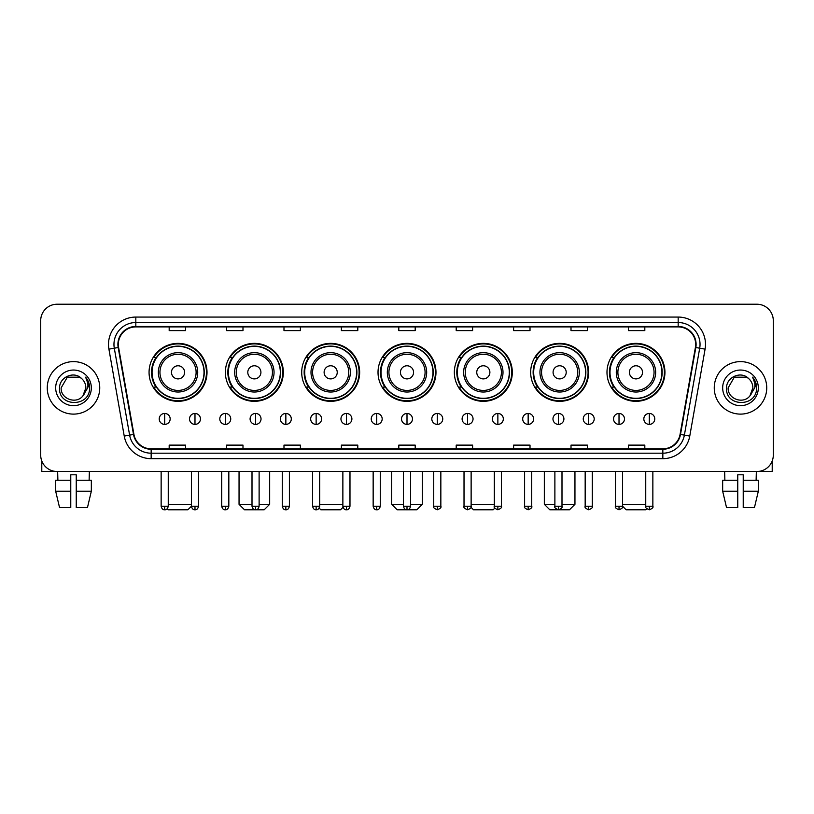 <?xml version="1.0" encoding="UTF-8"?>
<svg xmlns="http://www.w3.org/2000/svg" width="814" height="814" viewBox="0 0 814 814"><rect width="100%" height="100%" fill="white"/><g stroke="black" fill="none" stroke-linecap="round" stroke-linejoin="round"><path stroke-width="1.22" d="M606.99 372.334A28.978 28.978 0 0 0 635.968 401.312A28.978 28.978 0 0 0 664.936 372.334A28.978 28.978 0 0 0 635.968 343.366A28.978 28.978 0 0 0 606.99 372.334M530.667 372.334A28.978 28.978 0 0 0 559.645 401.312A28.978 28.978 0 0 0 588.624 372.334A28.978 28.978 0 0 0 559.645 343.366A28.978 28.978 0 0 0 530.667 372.334M454.344 372.334A28.978 28.978 0 0 0 483.323 401.312A28.978 28.978 0 0 0 512.301 372.334A28.978 28.978 0 0 0 483.323 343.366A28.978 28.978 0 0 0 454.344 372.334M378.022 372.334A28.978 28.978 0 0 0 407 401.312A28.978 28.978 0 0 0 435.978 372.334A28.978 28.978 0 0 0 407 343.366A28.978 28.978 0 0 0 378.022 372.334M301.699 372.334A28.978 28.978 0 0 0 330.677 401.312A28.978 28.978 0 0 0 359.656 372.334A28.978 28.978 0 0 0 330.677 343.366A28.978 28.978 0 0 0 301.699 372.334M225.376 372.334A28.978 28.978 0 0 0 254.355 401.312A28.978 28.978 0 0 0 283.333 372.334A28.978 28.978 0 0 0 254.355 343.366A28.978 28.978 0 0 0 225.376 372.334M149.064 372.334A28.978 28.978 0 0 0 178.032 401.312A28.978 28.978 0 0 0 207.01 372.334A28.978 28.978 0 0 0 178.032 343.366A28.978 28.978 0 0 0 149.064 372.334M156.013 387.098A26.516 26.516 0 0 1 156.013 357.58M232.326 387.098A26.516 26.516 0 0 1 232.326 357.58M308.648 387.098A26.516 26.516 0 0 1 308.648 357.58M384.971 387.098A26.516 26.516 0 0 1 384.971 357.58M461.294 387.098A26.516 26.516 0 0 1 461.294 357.58M537.616 387.098A26.516 26.516 0 0 1 537.616 357.58M613.939 387.098A26.516 26.516 0 0 1 613.939 357.58M40.7 320.614L40.7 455.107A16.402 16.402 0 0 0 57.102 471.51L756.898 471.51A16.402 16.402 0 0 0 773.3 455.107L773.3 320.614A16.402 16.402 0 0 0 756.898 304.222L57.102 304.222A16.402 16.402 0 0 0 40.7 320.614L40.7 455.107M47.263 387.861A26.241 26.241 0 0 0 73.504 414.112A26.241 26.241 0 0 0 99.746 387.861A26.241 26.241 0 0 0 73.504 361.62A26.241 26.241 0 0 0 47.263 387.861A26.241 26.241 0 0 0 73.504 414.112A26.241 26.241 0 0 0 99.746 387.861A26.241 26.241 0 0 0 73.504 361.62A26.241 26.241 0 0 0 47.263 387.861M714.254 387.861A26.241 26.241 0 0 0 740.496 414.112A26.241 26.241 0 0 0 766.737 387.861A26.241 26.241 0 0 0 740.496 361.62A26.241 26.241 0 0 0 714.254 387.861A26.241 26.241 0 0 0 740.496 414.112A26.241 26.241 0 0 0 766.737 387.861A26.241 26.241 0 0 0 740.496 361.62A26.241 26.241 0 0 0 714.254 387.861M118.335 344.403A17.491 17.491 0 0 1 135.826 326.902L678.174 326.902A17.491 17.491 0 0 1 695.4 347.436L680.077 434.371A17.491 17.491 0 0 1 662.84 448.819L151.16 448.819A17.491 17.491 0 0 1 133.923 434.371L118.6 347.436A17.491 17.491 0 0 1 118.335 344.403M117.898 344.403A17.928 17.928 0 0 0 118.172 347.517L133.496 434.442A17.928 17.928 0 0 0 151.16 449.257L662.84 449.257A17.928 17.928 0 0 0 680.504 434.442L695.828 347.517A17.928 17.928 0 0 0 678.174 326.465L135.826 326.465A17.928 17.928 0 0 0 117.898 344.403M108.913 349.145A27.34 27.34 0 0 1 135.826 317.063L678.174 317.063A27.34 27.34 0 0 1 705.087 349.145L689.763 436.08A27.34 27.34 0 0 1 662.84 458.669L151.16 458.669A27.34 27.34 0 0 1 124.237 436.08L108.913 349.145L114.296 348.199A21.866 21.866 0 0 1 135.826 322.537L678.174 322.537A21.866 21.866 0 0 1 699.704 348.199L684.381 435.124A21.866 21.866 0 0 1 662.84 453.195L151.16 453.195A21.866 21.866 0 0 1 129.619 435.124L114.296 348.199A21.866 21.866 0 0 1 113.96 344.403M756.898 304.222L57.102 304.222M57.102 471.51L756.898 471.51M773.3 455.107L773.3 320.614M680.504 434.442L684.381 435.124L699.704 348.199L705.087 349.145M398.799 326.902L398.799 330.606L415.201 330.606L415.201 326.902M341.392 326.902L341.392 330.606L357.794 330.606L357.794 326.902M283.984 326.902L283.984 330.606L300.386 330.606L300.386 326.902M226.587 326.902L226.587 330.606L242.989 330.606L242.989 326.902M169.18 326.902L169.18 330.606L185.582 330.606L185.582 326.902M456.206 326.902L456.206 330.606L472.608 330.606L472.608 326.902M513.614 326.902L513.614 330.606L530.016 330.606L530.016 326.902M571.011 326.902L571.011 330.606L587.413 330.606L587.413 326.902M628.418 326.902L628.418 330.606L644.82 330.606L644.82 326.902M415.201 448.819L415.201 445.126L398.799 445.126L398.799 448.819M357.794 448.819L357.794 445.126L341.392 445.126L341.392 448.819M300.386 448.819L300.386 445.126L283.984 445.126L283.984 448.819M242.989 448.819L242.989 445.126L226.587 445.126L226.587 448.819M185.582 448.819L185.582 445.126L169.18 445.126L169.18 448.819M472.608 448.819L472.608 445.126L456.206 445.126L456.206 448.819M530.016 448.819L530.016 445.126L513.614 445.126L513.614 448.819M587.413 448.819L587.413 445.126L571.011 445.126L571.011 448.819M644.82 448.819L644.82 445.126L628.418 445.126L628.418 448.819M81.593 378.53C74.013 370.584 59.412 377.126 59.554 387.861C58.16 406.939 89.092 407.438 89.591 388.787L89.621 387.861C89.571 383.811 88.227 380.25 85.572 377.187C87.586 380.494 88.299 384.055 87.698 387.861L82.967 395.808C76.414 404.67 60.501 399.002 61.152 387.861L67.328 377.167L79.68 377.167L81.593 378.53A12.352 12.352 0 0 1 85.857 387.861L82.967 395.808A12.352 12.352 0 0 0 85.857 387.861L82.936 395.838M55.678 387.861A17.827 17.827 0 0 0 73.504 405.687A17.827 17.827 0 0 0 91.331 387.861A17.827 17.827 0 0 0 73.504 370.044A17.827 17.827 0 0 0 55.678 387.861M85.694 377.32L89.611 388.329M41.789 460.999L41.789 471.51L105.21 471.51M55.667 480.26L55.667 491.198L59.554 507.6L55.667 491.198L55.667 480.26L70.767 480.26L70.767 474.796L76.241 474.796L76.241 480.26L91.341 480.26L91.341 491.198L87.454 507.6L91.341 491.198L76.241 491.198L76.241 480.26L76.241 507.6L87.454 507.6M89.357 471.51L89.123 480.26M70.767 480.26L70.767 507.6L59.554 507.6M55.667 491.198L70.767 491.198M57.652 471.51L57.886 480.26M191.432 471.51L191.432 506.227C192.053 508.76 193.233 509.951 194.984 509.778L194.984 506.227L191.432 506.227L187.871 509.778L168.193 509.778L167.185 508.77M168.254 504.314L191.432 504.314M184.595 372.334A6.563 6.563 0 0 0 178.032 365.781A6.563 6.563 0 0 0 171.479 372.334A6.563 6.563 0 0 0 178.032 378.897A6.563 6.563 0 0 0 184.595 372.334M197.721 372.334A19.678 19.678 0 0 0 178.032 352.655A19.678 19.678 0 0 0 158.354 372.334A19.678 19.678 0 0 0 178.032 392.022A19.678 19.678 0 0 0 197.721 372.334A19.678 19.678 0 0 1 178.032 392.022A19.678 19.678 0 0 1 158.354 372.334M204.009 372.334A25.967 25.967 0 0 0 178.032 346.367A25.967 25.967 0 0 0 152.065 372.334A25.967 25.967 0 0 0 178.032 398.311A25.967 25.967 0 0 0 204.009 372.334M206.461 372.334A28.429 28.429 0 0 1 153.734 387.098L156.369 387.098A26.211 26.211 0 0 0 195.38 391.992A26.211 26.211 0 0 0 195.38 352.686A26.211 26.211 0 0 0 156.369 357.58L153.734 357.58A28.429 28.429 0 0 1 206.461 372.334M259.117 504.314L269.668 504.314L264.194 509.778L244.515 509.778L239.051 504.314L252.004 504.314M260.918 372.334A6.563 6.563 0 0 0 254.355 365.781A6.563 6.563 0 0 0 247.792 372.334A6.563 6.563 0 0 0 254.355 378.897A6.563 6.563 0 0 0 260.918 372.334M274.043 372.334A19.678 19.678 0 0 0 254.355 352.655A19.678 19.678 0 0 0 234.676 372.334A19.678 19.678 0 0 0 254.355 392.022A19.678 19.678 0 0 0 274.043 372.334A19.678 19.678 0 0 1 254.355 392.022A19.678 19.678 0 0 1 234.676 372.334M280.321 372.334A25.967 25.967 0 0 0 254.355 346.367A25.967 25.967 0 0 0 228.388 372.334A25.967 25.967 0 0 0 254.355 398.311A25.967 25.967 0 0 0 280.321 372.334M282.784 372.334A28.429 28.429 0 0 1 230.057 387.098L232.692 387.098A26.211 26.211 0 0 0 271.703 391.992A26.211 26.211 0 0 0 271.703 352.686A26.211 26.211 0 0 0 232.692 357.58L230.057 357.58A28.429 28.429 0 0 1 282.784 372.334M343.03 507.275L340.517 509.778L320.838 509.778L319.159 508.099M319.688 504.314L342.867 504.314M337.24 372.334A6.563 6.563 0 0 0 330.677 365.781A6.563 6.563 0 0 0 324.114 372.334A6.563 6.563 0 0 0 330.677 378.897A6.563 6.563 0 0 0 337.24 372.334M350.356 372.334A19.678 19.678 0 0 0 330.677 352.655A19.678 19.678 0 0 0 310.999 372.334A19.678 19.678 0 0 0 330.677 392.022A19.678 19.678 0 0 0 350.356 372.334A19.678 19.678 0 0 1 330.677 392.022A19.678 19.678 0 0 1 310.999 372.334M356.644 372.334A25.967 25.967 0 0 0 330.677 346.367A25.967 25.967 0 0 0 304.711 372.334A25.967 25.967 0 0 0 330.677 398.311A25.967 25.967 0 0 0 356.644 372.334M359.106 372.334A28.429 28.429 0 0 1 306.379 387.098L309.015 387.098A26.211 26.211 0 0 0 348.026 391.992A26.211 26.211 0 0 0 348.026 352.686A26.211 26.211 0 0 0 309.015 357.58L306.379 357.58A28.429 28.429 0 0 1 359.106 372.334M410.551 504.314L422.303 504.314L416.839 509.778L397.161 509.778L391.697 504.314L403.449 504.314M413.563 372.334A6.563 6.563 0 0 0 407 365.781A6.563 6.563 0 0 0 400.437 372.334A6.563 6.563 0 0 0 407 378.897A6.563 6.563 0 0 0 413.563 372.334M426.678 372.334A19.678 19.678 0 0 0 407 352.655A19.678 19.678 0 0 0 387.322 372.334A19.678 19.678 0 0 0 407 392.022A19.678 19.678 0 0 0 426.678 372.334A19.678 19.678 0 0 1 407 392.022A19.678 19.678 0 0 1 387.322 372.334M432.967 372.334A25.967 25.967 0 0 0 407 346.367A25.967 25.967 0 0 0 381.033 372.334A25.967 25.967 0 0 0 407 398.311A25.967 25.967 0 0 0 432.967 372.334M435.429 372.334A28.429 28.429 0 0 1 382.702 387.098L385.337 387.098A26.211 26.211 0 0 0 424.348 391.992A26.211 26.211 0 0 0 424.348 352.686A26.211 26.211 0 0 0 385.337 357.58L382.702 357.58A28.429 28.429 0 0 1 435.429 372.334M494.841 508.099L493.162 509.778L473.483 509.778L470.97 507.275M471.133 504.314L494.312 504.314M489.886 372.334A6.563 6.563 0 0 0 483.323 365.781A6.563 6.563 0 0 0 476.76 372.334A6.563 6.563 0 0 0 483.323 378.897A6.563 6.563 0 0 0 489.886 372.334M503.001 372.334A19.678 19.678 0 0 0 483.323 352.655A19.678 19.678 0 0 0 463.644 372.334A19.678 19.678 0 0 0 483.323 392.022A19.678 19.678 0 0 0 503.001 372.334A19.678 19.678 0 0 1 483.323 392.022A19.678 19.678 0 0 1 463.644 372.334M509.289 372.334A25.967 25.967 0 0 0 483.323 346.367A25.967 25.967 0 0 0 457.356 372.334A25.967 25.967 0 0 0 483.323 398.311A25.967 25.967 0 0 0 509.289 372.334M511.752 372.334A28.429 28.429 0 0 1 459.025 387.098L461.66 387.098A26.211 26.211 0 0 0 500.661 391.992A26.211 26.211 0 0 0 500.661 352.686A26.211 26.211 0 0 0 461.66 357.58L459.025 357.58A28.429 28.429 0 0 1 511.752 372.334M561.996 504.314L574.949 504.314L569.485 509.778L549.806 509.778L544.332 504.314L554.883 504.314M566.208 372.334A6.563 6.563 0 0 0 559.645 365.781A6.563 6.563 0 0 0 553.082 372.334A6.563 6.563 0 0 0 559.645 378.897A6.563 6.563 0 0 0 566.208 372.334M579.324 372.334A19.678 19.678 0 0 0 559.645 352.655A19.678 19.678 0 0 0 539.957 372.334A19.678 19.678 0 0 0 559.645 392.022A19.678 19.678 0 0 0 579.324 372.334A19.678 19.678 0 0 1 559.645 392.022A19.678 19.678 0 0 1 539.957 372.334M585.612 372.334A25.967 25.967 0 0 0 559.645 346.367A25.967 25.967 0 0 0 533.679 372.334A25.967 25.967 0 0 0 559.645 398.311A25.967 25.967 0 0 0 585.612 372.334M588.074 372.334A28.429 28.429 0 0 1 535.347 387.098L537.983 387.098A26.211 26.211 0 0 0 576.984 391.992A26.211 26.211 0 0 0 576.984 352.686A26.211 26.211 0 0 0 537.983 357.58L535.347 357.58A28.429 28.429 0 0 1 588.074 372.334M646.815 508.77L645.807 509.778L626.129 509.778L622.568 506.227L615.465 506.227C614.743 507.366 615.923 508.547 619.016 509.778L619.016 506.227M622.568 504.314L645.746 504.314M642.521 372.334A6.563 6.563 0 0 0 635.968 365.781A6.563 6.563 0 0 0 629.405 372.334A6.563 6.563 0 0 0 635.968 378.897A6.563 6.563 0 0 0 642.521 372.334M655.646 372.334A19.678 19.678 0 0 0 635.968 352.655A19.678 19.678 0 0 0 616.279 372.334A19.678 19.678 0 0 0 635.968 392.022A19.678 19.678 0 0 0 655.646 372.334A19.678 19.678 0 0 1 635.968 392.022A19.678 19.678 0 0 1 616.279 372.334M661.935 372.334A25.967 25.967 0 0 0 635.968 346.367A25.967 25.967 0 0 0 609.991 372.334A25.967 25.967 0 0 0 635.968 398.311A25.967 25.967 0 0 0 661.935 372.334M664.397 372.334A28.429 28.429 0 0 1 611.67 387.098L614.305 387.098A26.211 26.211 0 0 0 653.306 391.992A26.211 26.211 0 0 0 653.306 352.686A26.211 26.211 0 0 0 614.305 357.58L611.67 357.58A28.429 28.429 0 0 1 664.397 372.334M164.693 413.451A5.464 5.464 0 0 0 159.229 418.915A5.464 5.464 0 0 0 164.693 424.389A5.464 5.464 0 0 0 170.167 418.915A5.464 5.464 0 0 0 164.693 413.451L164.693 424.389A5.464 5.464 0 0 0 170.167 418.915A5.464 5.464 0 0 0 164.693 413.451M194.984 413.451A5.464 5.464 0 0 0 189.52 418.915A5.464 5.464 0 0 0 194.984 424.389A5.464 5.464 0 0 0 200.448 418.915A5.464 5.464 0 0 0 194.984 413.451L194.984 424.389A5.464 5.464 0 0 0 200.448 418.915A5.464 5.464 0 0 0 194.984 413.451M225.275 413.451A5.464 5.464 0 0 0 219.8 418.915A5.464 5.464 0 0 0 225.275 424.389A5.464 5.464 0 0 0 230.738 418.915A5.464 5.464 0 0 0 225.275 413.451L225.275 424.389A5.464 5.464 0 0 0 230.738 418.915A5.464 5.464 0 0 0 225.275 413.451M255.555 413.451A5.464 5.464 0 0 0 250.091 418.915A5.464 5.464 0 0 0 255.555 424.389A5.464 5.464 0 0 0 261.029 418.915A5.464 5.464 0 0 0 255.555 413.451L255.555 424.389A5.464 5.464 0 0 0 261.029 418.915A5.464 5.464 0 0 0 255.555 413.451M285.846 413.451A5.464 5.464 0 0 0 280.382 418.915A5.464 5.464 0 0 0 285.846 424.389A5.464 5.464 0 0 0 291.31 418.915A5.464 5.464 0 0 0 285.846 413.451L285.846 424.389A5.464 5.464 0 0 0 291.31 418.915A5.464 5.464 0 0 0 285.846 413.451M316.137 413.451A5.464 5.464 0 0 0 310.673 418.915A5.464 5.464 0 0 0 316.137 424.389A5.464 5.464 0 0 0 321.601 418.915A5.464 5.464 0 0 0 316.137 413.451L316.137 424.389A5.464 5.464 0 0 0 321.601 418.915A5.464 5.464 0 0 0 316.137 413.451M346.428 413.451A5.464 5.464 0 0 0 340.954 418.915A5.464 5.464 0 0 0 346.428 424.389A5.464 5.464 0 0 0 351.892 418.915A5.464 5.464 0 0 0 346.428 413.451L346.428 424.389A5.464 5.464 0 0 0 351.892 418.915A5.464 5.464 0 0 0 346.428 413.451M376.709 413.451A5.464 5.464 0 0 0 371.245 418.915A5.464 5.464 0 0 0 376.709 424.389A5.464 5.464 0 0 0 382.183 418.915A5.464 5.464 0 0 0 376.709 413.451L376.709 424.389A5.464 5.464 0 0 0 382.183 418.915A5.464 5.464 0 0 0 376.709 413.451M407 413.451A5.464 5.464 0 0 0 401.536 418.915A5.464 5.464 0 0 0 407 424.389A5.464 5.464 0 0 0 412.464 418.915A5.464 5.464 0 0 0 407 413.451L407 424.389A5.464 5.464 0 0 0 412.464 418.915A5.464 5.464 0 0 0 407 413.451M437.291 413.451A5.464 5.464 0 0 0 431.817 418.915A5.464 5.464 0 0 0 437.291 424.389A5.464 5.464 0 0 0 442.755 418.915A5.464 5.464 0 0 0 437.291 413.451L437.291 424.389A5.464 5.464 0 0 0 442.755 418.915A5.464 5.464 0 0 0 437.291 413.451M467.572 413.451A5.464 5.464 0 0 0 462.108 418.915A5.464 5.464 0 0 0 467.572 424.389A5.464 5.464 0 0 0 473.046 418.915A5.464 5.464 0 0 0 467.572 413.451L467.572 424.389A5.464 5.464 0 0 0 473.046 418.915A5.464 5.464 0 0 0 467.572 413.451M497.863 413.451A5.464 5.464 0 0 0 492.399 418.915A5.464 5.464 0 0 0 497.863 424.389A5.464 5.464 0 0 0 503.327 418.915A5.464 5.464 0 0 0 497.863 413.451L497.863 424.389A5.464 5.464 0 0 0 503.327 418.915A5.464 5.464 0 0 0 497.863 413.451M528.154 413.451A5.464 5.464 0 0 0 522.69 418.915A5.464 5.464 0 0 0 528.154 424.389A5.464 5.464 0 0 0 533.618 418.915A5.464 5.464 0 0 0 528.154 413.451L528.154 424.389A5.464 5.464 0 0 0 533.618 418.915A5.464 5.464 0 0 0 528.154 413.451M558.445 413.451A5.464 5.464 0 0 0 552.971 418.915A5.464 5.464 0 0 0 558.445 424.389A5.464 5.464 0 0 0 563.909 418.915A5.464 5.464 0 0 0 558.445 413.451L558.445 424.389A5.464 5.464 0 0 0 563.909 418.915A5.464 5.464 0 0 0 558.445 413.451M588.726 413.451A5.464 5.464 0 0 0 583.262 418.915A5.464 5.464 0 0 0 588.726 424.389A5.464 5.464 0 0 0 594.2 418.915A5.464 5.464 0 0 0 588.726 413.451L588.726 424.389A5.464 5.464 0 0 0 594.2 418.915A5.464 5.464 0 0 0 588.726 413.451M619.016 413.451A5.464 5.464 0 0 0 613.553 418.915A5.464 5.464 0 0 0 619.016 424.389A5.464 5.464 0 0 0 624.48 418.915A5.464 5.464 0 0 0 619.016 413.451L619.016 424.389A5.464 5.464 0 0 0 624.48 418.915A5.464 5.464 0 0 0 619.016 413.451M649.307 413.451A5.464 5.464 0 0 0 643.833 418.915A5.464 5.464 0 0 0 649.307 424.389A5.464 5.464 0 0 0 654.771 418.915A5.464 5.464 0 0 0 649.307 413.451L649.307 424.389A5.464 5.464 0 0 0 654.771 418.915A5.464 5.464 0 0 0 649.307 413.451M772.211 460.999L772.211 471.51L708.791 471.51M722.659 480.26L722.659 491.198L726.546 507.6L722.659 491.198L722.659 480.26L737.759 480.26L737.759 474.796L743.233 474.796L743.233 480.26L758.333 480.26L758.333 491.198L754.446 507.6L758.333 491.198L743.233 491.198L743.233 480.26M756.348 471.51L756.114 480.26M737.759 480.26L737.759 507.6L726.546 507.6M722.659 491.198L737.759 491.198M754.446 507.6L743.233 507.6L743.233 491.198M724.643 471.51L724.877 480.26M748.595 378.53C741.005 370.584 726.414 377.126 726.546 387.861C725.162 406.939 756.084 407.438 756.582 388.787L756.613 387.861C756.562 383.811 755.219 380.25 752.563 377.187C754.578 380.494 755.29 384.055 754.7 387.861L749.969 395.808C743.406 404.67 727.502 399.002 728.143 387.861L734.32 377.167L746.672 377.167L748.595 378.53A12.352 12.352 0 0 1 752.848 387.861L749.969 395.808A12.352 12.352 0 0 0 752.848 387.861L749.938 395.838M722.669 387.861A17.827 17.827 0 0 0 740.496 405.687A17.827 17.827 0 0 0 758.322 387.861A17.827 17.827 0 0 0 740.496 370.044A17.827 17.827 0 0 0 722.669 387.861M752.685 377.32L756.603 388.329M678.174 317.063L678.174 326.465M114.296 348.199L118.172 347.517M151.16 458.669L151.16 449.257M662.84 449.257L662.84 458.669M124.237 436.08L133.496 434.442M695.828 347.517L699.704 348.199M135.826 317.063L135.826 326.465M684.381 435.124L689.763 436.08M196.113 372.334A18.081 18.081 0 0 0 178.032 354.253A18.081 18.081 0 0 0 159.951 372.334A18.081 18.081 0 0 0 178.032 390.415A18.081 18.081 0 0 0 196.113 372.334M272.436 372.334A18.081 18.081 0 0 0 254.355 354.253A18.081 18.081 0 0 0 236.274 372.334A18.081 18.081 0 0 0 254.355 390.415A18.081 18.081 0 0 0 272.436 372.334M348.758 372.334A18.081 18.081 0 0 0 330.677 354.253A18.081 18.081 0 0 0 312.596 372.334A18.081 18.081 0 0 0 330.677 390.415A18.081 18.081 0 0 0 348.758 372.334M425.081 372.334A18.081 18.081 0 0 0 407 354.253A18.081 18.081 0 0 0 388.919 372.334A18.081 18.081 0 0 0 407 390.415A18.081 18.081 0 0 0 425.081 372.334M501.404 372.334A18.081 18.081 0 0 0 483.323 354.253A18.081 18.081 0 0 0 465.242 372.334A18.081 18.081 0 0 0 483.323 390.415A18.081 18.081 0 0 0 501.404 372.334M577.726 372.334A18.081 18.081 0 0 0 559.645 354.253A18.081 18.081 0 0 0 541.564 372.334A18.081 18.081 0 0 0 559.645 390.415A18.081 18.081 0 0 0 577.726 372.334M654.049 372.334A18.081 18.081 0 0 0 635.968 354.253A18.081 18.081 0 0 0 617.887 372.334A18.081 18.081 0 0 0 635.968 390.415A18.081 18.081 0 0 0 654.049 372.334M164.693 506.227L161.141 506.227C161.762 508.76 162.942 509.951 164.693 509.778L164.693 506.227L168.254 506.227L168.254 471.51M198.535 471.51L198.535 506.227L194.984 506.227M225.275 506.227L221.713 506.227C222.334 508.76 223.524 509.951 225.275 509.778L225.275 506.227L228.826 506.227L228.826 471.51M255.555 506.227L252.004 506.227C252.625 508.76 253.815 509.951 255.555 509.778L255.555 506.227L259.117 506.227L259.117 471.51M285.846 506.227L282.295 506.227C282.916 508.76 284.096 509.951 285.846 509.778L285.846 506.227L289.397 506.227L289.397 471.51M316.137 506.227L312.586 506.227C313.207 508.76 314.387 509.951 316.137 509.778L316.137 506.227L319.688 506.227L319.688 471.51M346.428 506.227L342.867 506.227C343.488 508.76 344.678 509.951 346.428 509.778L346.428 506.227L349.979 506.227L349.979 471.51M376.709 506.227L373.158 506.227C373.779 508.76 374.959 509.951 376.709 509.778L376.709 506.227L380.27 506.227L380.27 471.51M407 506.227L403.449 506.227C404.07 508.76 405.25 509.951 407 509.778L407 506.227L410.551 506.227L410.551 471.51M437.291 506.227L433.73 506.227C433.017 507.366 434.198 508.547 437.291 509.778L437.291 506.227L440.842 506.227L440.842 471.51M467.572 506.227L464.021 506.227C463.298 507.366 464.489 508.547 467.572 509.778L467.572 506.227L471.133 506.227L471.133 471.51M497.863 506.227L494.312 506.227C493.589 507.366 494.77 508.547 497.863 509.778L497.863 506.227L501.414 506.227L501.414 471.51M528.154 506.227L524.603 506.227C523.88 507.366 525.061 508.547 528.154 509.778L528.154 506.227L531.705 506.227L531.705 471.51M558.445 506.227L554.883 506.227C554.161 507.366 555.351 508.547 558.445 509.778L558.445 506.227L561.996 506.227L561.996 471.51M588.726 506.227L585.174 506.227C584.452 507.366 585.642 508.547 588.726 509.778L588.726 506.227L592.287 506.227L592.287 471.51M649.307 506.227L645.746 506.227C645.034 507.366 646.214 508.547 649.307 509.778L649.307 506.227L652.859 506.227L652.859 471.51M269.668 471.51L269.668 504.314M239.051 471.51L239.051 504.314M422.303 471.51L422.303 504.314M391.697 471.51L391.697 504.314M574.949 471.51L574.949 504.314M544.332 471.51L544.332 504.314M161.141 506.227L161.141 471.51M168.254 506.227C167.633 508.76 166.443 509.951 164.693 509.778M198.535 506.227C197.914 508.76 196.734 509.951 194.984 509.778M221.713 506.227L221.713 471.51M228.826 506.227C228.205 508.76 227.025 509.951 225.275 509.778M252.004 506.227L252.004 471.51M259.117 506.227C258.496 508.76 257.305 509.951 255.555 509.778M282.295 506.227L282.295 471.51M289.397 506.227C288.777 508.76 287.596 509.951 285.846 509.778M312.586 506.227L312.586 471.51M319.688 506.227C319.068 508.76 317.887 509.951 316.137 509.778M342.867 506.227L342.867 471.51M349.979 506.227C349.359 508.76 348.168 509.951 346.428 509.778M373.158 506.227L373.158 471.51M380.27 506.227C379.65 508.76 378.459 509.951 376.709 509.778M403.449 506.227L403.449 471.51M410.551 506.227C409.93 508.76 408.75 509.951 407 509.778M433.73 506.227L433.73 471.51M440.842 506.227C441.564 507.366 440.374 508.547 437.291 509.778M464.021 506.227L464.021 471.51M471.133 506.227C471.855 507.366 470.665 508.547 467.572 509.778M494.312 506.227L494.312 471.51M501.414 506.227C502.136 507.366 500.956 508.547 497.863 509.778M524.603 506.227L524.603 471.51M531.705 506.227C532.427 507.366 531.247 508.547 528.154 509.778M554.883 506.227L554.883 471.51M561.996 506.227C562.718 507.366 561.528 508.547 558.445 509.778M585.174 506.227L585.174 471.51M592.287 506.227C592.999 507.366 591.819 508.547 588.726 509.778M619.016 509.778C622.11 508.547 623.29 507.366 622.568 506.227L622.568 471.51M615.465 506.227L615.465 471.51M645.746 506.227L645.746 471.51M652.859 506.227C653.581 507.366 652.39 508.547 649.307 509.778"/></g></svg>
